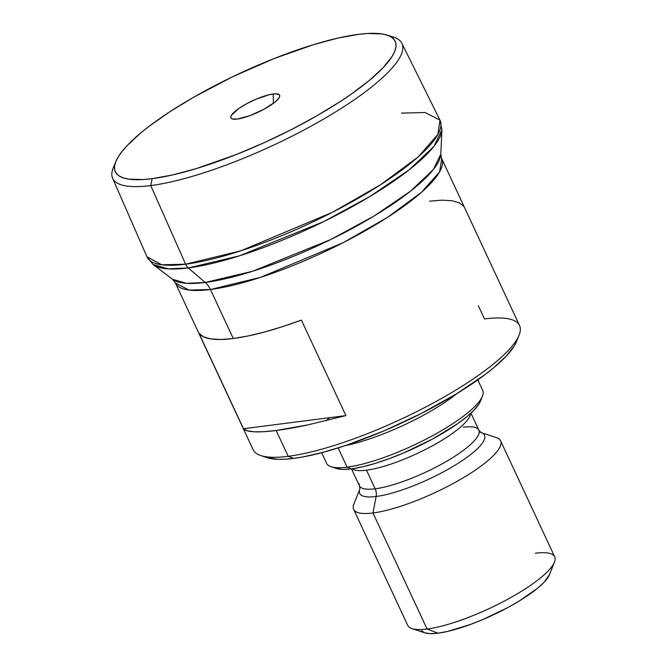 <?xml version="1.0" encoding="UTF-8"?>
<svg xmlns="http://www.w3.org/2000/svg" width="667" height="667" viewBox="0 0 667 667"><rect width="100%" height="100%" fill="white"/><g stroke="black" fill="none" stroke-linecap="round" stroke-linejoin="round"><path stroke-width="1" d="M321.636 452.718L326.572 463.307A86.151 20.419 -25 0 0 347.115 467.158A86.151 20.419 155 0 1 331.04 466.725L336.168 468.417A82.099 19.451 -25 0 0 351.492 468.834L347.115 467.158L338.152 447.932L347.115 467.158A86.151 20.419 -25 0 0 437.36 433.033A86.151 20.419 -25 0 0 482.733 390.487L477.797 379.898M470.518 413.832A65.883 15.608 155 0 1 431.557 446.265A65.883 15.608 155 0 1 366.483 470.185A65.883 15.608 155 0 1 352.034 468.759M480.532 401L479.156 403.718L474.387 409.746L467 416.575L457.287 423.937L432.424 439.111L403.585 452.976L389.044 458.738L375.162 463.415L362.481 466.825L351.492 468.834L359.455 485.851A65.883 15.608 -25 0 0 375.162 488.794L366.483 470.185L375.162 488.794A65.883 15.608 -25 0 0 440.237 464.874A65.883 15.608 -25 0 0 479.198 432.449A65.883 15.608 -25 0 0 463.156 427.222M483.258 433.683A68.851 16.316 155 0 1 451.559 467.309A68.851 16.316 155 0 1 376.121 496.49A10.138 7.904 82.7 0 0 375.162 488.794A10.138 7.904 -97.3 0 1 376.121 496.49A68.851 16.316 155 0 1 359.888 488.978L359.455 485.851M359.888 488.986L353.877 504.077A81.082 19.21 -25 0 0 372.97 512.981L376.121 496.49L372.97 512.981A81.082 19.21 155 0 1 353.635 509.355L407.737 625.371A81.082 19.21 -25 0 0 427.072 628.998L372.97 512.981L427.072 628.998A81.082 19.21 155 0 1 411.939 628.589L424.762 632.825A70.952 16.808 -25 0 0 438.002 633.183L427.072 628.998L438.002 633.183L430.323 633.65L424.754 632.825L421.519 630.732M326.13 420.702L329.531 417.7M112.606 178.231L146.957 256.778L153.11 264.499L172.511 279.273A149.15 35.343 -25 0 0 205.194 282.475A20.268 15.808 -97.3 0 1 210.413 289.511L233.258 338.511A146.965 34.826 -25 0 0 301.401 320.11L345.923 415.599L307.687 424.937C295.723 427.489 285.218 429.34 276.155 430.507L288.194 456.311A146.965 34.826 155 0 1 260.764 455.561L267.175 457.687A141.896 33.625 -25 0 0 293.655 458.404L288.194 456.311L276.155 430.507C267.092 431.666 259.746 432.099 254.11 431.807C248.641 431.524 245.106 430.498 243.497 428.723L198.966 333.233A146.965 34.826 -25 0 0 233.258 338.511L210.413 289.511A146.965 34.826 155 0 1 175.371 282.941L253.152 449.741A146.965 34.826 -25 0 0 288.194 456.311A146.965 34.826 -25 0 0 442.146 398.091A146.965 34.826 -25 0 0 519.535 325.521L441.754 158.721L439.586 171.878L421.461 192.313L387.26 217.525L343.23 242.646L260.447 277.397L210.413 289.511A20.268 15.808 82.7 0 0 205.194 282.475L252.585 271.269L330.682 239.57L374.054 216.016L410.497 191.212L433.308 169.585L440.787 154.177A149.15 35.343 -25 0 1 353.677 227.689A149.15 35.343 -25 0 1 205.194 282.475L188.302 267.942A160.572 38.052 155 0 1 153.11 264.499A160.572 38.052 155 0 1 153.102 264.491L168.276 268.868L188.302 267.942A10.138 7.904 -97.3 0 1 185.593 264.207L161.789 264.782L146.957 256.778A161.664 38.311 -25 0 0 185.593 264.207L150.75 185.559A159.596 37.819 155 0 1 112.606 178.231A159.596 37.819 155 0 1 114.891 164.441M273.195 93.964A26.855 6.362 155 0 1 279.74 96.09A26.855 6.362 155 0 1 263.857 109.313A26.855 6.362 155 0 1 237.319 119.068L232.308 118.934L231.082 118.142L230.782 116.908L231.432 115.266L238.586 108.654L246.715 103.693L256.153 99.158L269.601 94.622L276.105 93.789L279.44 94.897L279.731 96.131L279.089 97.766L275.112 101.976L263.798 109.346L249.608 115.766L237.319 119.068A26.855 6.362 155 0 1 231.541 118.568A26.855 6.362 155 0 1 243.513 105.503A26.855 6.362 155 0 1 273.195 93.964L273.403 103.318L273.195 93.964M478.347 305.769L484.492 318.951A146.965 34.826 155 0 1 519.109 335.101A146.965 34.826 155 0 1 426.747 406.478A146.965 34.826 155 0 1 288.194 456.311L293.655 458.404L285.476 459.196L278.289 459.338L267.159 457.679M115.891 161.431L113.29 167.734A159.596 37.819 -25 0 0 150.75 185.559L152.134 178.681A154.41 36.585 155 0 1 115.891 161.431A154.41 36.585 155 0 1 213.207 86.51A154.41 36.585 155 0 1 358.379 34.359L337.702 38.144L313.849 44.556L274.162 58.538L232.85 76.647L193.463 97.332L169.977 111.672L149.758 125.821L141.129 132.65L127.239 145.489L122.111 151.376L118.267 156.828L115.741 161.798L114.557 166.233L114.732 170.093L116.258 173.345L119.126 175.946L123.303 177.889L128.748 179.14L143.238 179.531L152.134 178.681L172.82 174.896L196.665 168.484L236.351 154.502L263.932 142.796L291.179 129.698L317.05 115.708L340.545 101.359L351.109 94.23L369.393 80.39L383.283 67.55L392.246 56.211L394.772 51.242L395.956 46.807L395.781 42.946L394.255 39.695L391.387 37.085L387.21 35.151L381.766 33.9L367.284 33.5L358.379 34.359A154.41 36.585 155 0 1 386.902 35.051A154.41 36.585 155 0 1 329.523 108.312A154.41 36.585 155 0 1 152.134 178.681L150.75 185.559A159.596 37.819 -25 0 0 334.1 112.84A159.596 37.819 -25 0 0 393.405 37.11L386.902 35.051M185.593 264.207A161.664 38.311 -25 0 0 355.319 199.95A161.664 38.311 -25 0 0 439.978 120.143L437.86 134.501L418.167 156.92L380.665 184.684L332.174 212.414L240.812 250.825L185.593 264.207A10.138 7.904 82.7 0 0 188.302 267.942L239.32 255.878L323.395 221.752L370.093 196.398L409.321 169.685L433.883 146.406L441.938 129.815A160.572 38.052 155 0 1 441.938 129.815A160.572 38.052 155 0 1 348.157 208.963A160.572 38.052 155 0 1 188.302 267.942L205.194 282.475L186.593 283.333L172.511 279.273L175.371 282.941L188.903 290.053L210.413 289.511A146.965 34.826 155 0 0 364.365 231.291A146.965 34.826 155 0 0 441.754 158.721L440.787 154.177L441.938 129.815L439.978 120.143L401.884 43.338A159.596 37.819 155 0 1 318.309 122.128A159.596 37.819 155 0 1 150.75 185.559L185.593 264.207M389.853 36.218A159.596 37.819 155 0 1 401.884 43.338M401.526 113.115L425.037 112.498L439.978 120.143M516.633 341.296L514.315 345.865L506.07 356.286L493.305 368.084L485.376 374.354L456.328 393.955L421.436 413.398L383.7 430.999L346.373 445.256L323.312 452.276L302.751 456.978L293.655 458.404A141.896 33.625 -25 0 0 427.439 410.288A141.896 33.625 -25 0 0 516.608 341.371L519.109 335.101M243.497 428.723L345.923 415.599L307.687 424.937L276.155 430.507L263.807 431.699L254.11 431.807L247.29 430.807L243.497 428.723L198.966 333.233L203.468 336.818L210.797 338.919L220.802 339.486L233.258 338.511L247.891 336.018L264.374 332.049L282.341 326.705L301.401 320.11L345.923 415.599L243.497 428.723M463.857 206.428L459.355 202.843L452.026 200.742L442.021 200.175L429.565 201.151M345.398 445.581A86.151 20.419 -25 0 0 457.053 393.513A86.151 20.419 155 0 1 345.398 445.581M549.516 574.562L544.214 582.124L537.827 588.027L519.343 600.959L507.946 607.504L483.025 619.485L470.46 624.462L447.507 631.449L438.002 633.183A70.952 16.808 -25 0 0 504.894 609.129A70.952 16.808 -25 0 0 549.475 574.671L554.469 562.123A81.082 19.21 155 0 1 503.518 601.501A81.082 19.21 155 0 1 427.072 628.998A81.082 19.21 -25 0 0 512.006 596.873A81.082 19.21 -25 0 0 554.711 556.837L500.609 440.82A81.082 19.21 155 0 1 457.912 480.865A81.082 19.21 155 0 1 372.97 512.981A81.082 19.21 -25 0 0 465.941 476.146A81.082 19.21 -25 0 0 496.415 437.61L480.99 432.516A68.851 16.316 155 0 1 455.002 465.249A68.851 16.316 155 0 1 376.121 496.49M535.376 553.21A81.082 19.21 155 0 1 554.469 562.123M479.231 432.058A68.851 16.316 155 0 1 480.932 432.491M359.121 483.567A65.883 15.608 -25 0 0 375.162 488.794A65.883 15.608 -25 0 0 444.172 462.698A65.883 15.608 -25 0 0 478.864 430.165L480.99 432.516M470.543 413.498A65.883 15.608 155 0 1 432.083 445.973A65.883 15.608 155 0 1 366.483 470.185M351.492 468.834A82.099 19.451 -25 0 0 428.889 440.995A82.099 19.451 -25 0 0 480.482 401.125L482.483 396.106A86.151 20.419 155 0 1 428.339 437.944A86.151 20.419 155 0 1 347.115 467.158L351.492 468.834L342.596 469.376L336.16 468.417M470.935 413.148L478.864 430.165"/></g></svg>
